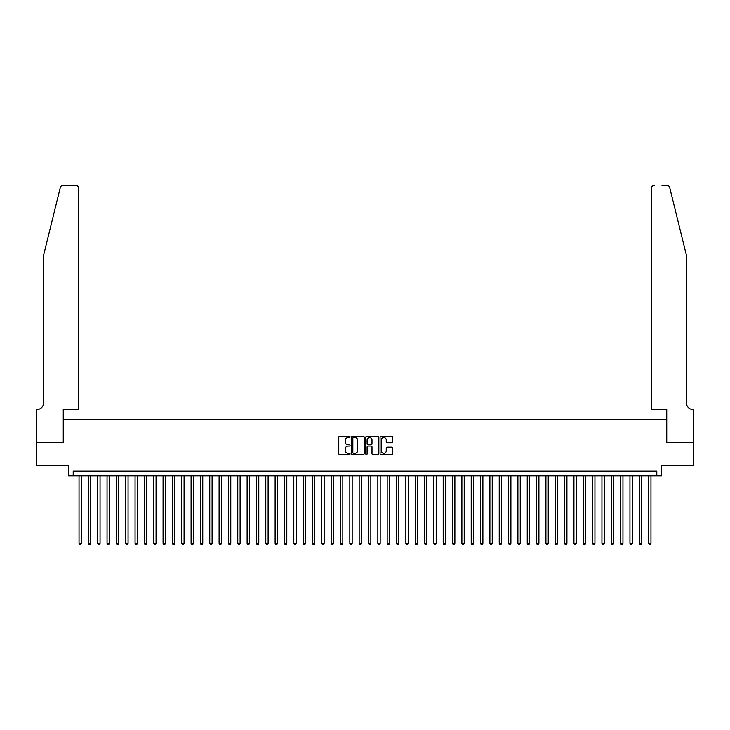 <?xml version="1.0" encoding="UTF-8"?>
<svg xmlns="http://www.w3.org/2000/svg" width="730" height="730" viewBox="0 0 730 730"><rect width="100%" height="100%" fill="white"/><g stroke="black" fill="none" stroke-linecap="round" stroke-linejoin="round"><path stroke-width="1.09" d="M350.062 436.923A0.639 0.639 0 0 0 349.415 436.275L339.678 436.275A0.912 0.912 0 0 0 338.766 437.197L338.766 453.695A0.912 0.912 0 0 0 339.678 454.607L349.415 454.607A0.639 0.639 0 0 0 350.062 453.969A0.639 0.639 0 0 0 349.415 453.33L348.155 453.33A2.929 2.929 0 0 1 345.226 450.392L345.226 449.023A2.929 2.929 0 0 1 348.155 446.085L349.415 446.085A0.639 0.639 0 0 0 350.062 445.446A0.639 0.639 0 0 0 349.415 444.798L348.155 444.798A2.929 2.929 0 0 1 345.226 441.869L345.226 440.491A2.929 2.929 0 0 1 348.155 437.562L349.415 437.562A0.639 0.639 0 0 0 350.062 436.923M391.782 442.736A0.912 0.912 0 0 0 392.704 441.823L392.704 437.197A0.912 0.912 0 0 0 391.782 436.275L380.969 436.275A0.912 0.912 0 0 0 380.056 437.197L380.056 453.695A0.912 0.912 0 0 0 380.969 454.607L391.782 454.607A0.912 0.912 0 0 0 392.704 453.695L392.704 448.101A0.912 0.912 0 0 0 391.782 447.189L387.155 447.189A0.912 0.912 0 0 0 386.243 448.101L386.243 450.875A2.455 2.455 0 0 1 383.788 453.33A2.455 2.455 0 0 1 381.334 450.875L381.334 440.017A2.455 2.455 0 0 1 383.788 437.562A2.455 2.455 0 0 1 386.243 440.017L386.243 441.823A0.912 0.912 0 0 0 387.155 442.736L391.782 442.736M656.799 475.796L661.471 475.796L661.471 465.521L693.454 465.521L693.454 442.179L666.609 442.179L666.609 419.768L63.391 419.768L63.391 442.179L36.546 442.179L36.546 465.521L68.529 465.521L68.529 475.796L656.799 475.796L656.799 471.124L73.201 471.124L73.201 475.796M364.197 437.197A0.912 0.912 0 0 0 363.284 436.275L352.462 436.275A0.912 0.912 0 0 0 351.55 437.197L351.55 453.695A0.912 0.912 0 0 0 352.462 454.607L363.284 454.607A0.912 0.912 0 0 0 364.197 453.695L364.197 437.197M366.715 436.275L377.538 436.275A0.912 0.912 0 0 1 378.45 437.197L378.45 453.695A0.912 0.912 0 0 1 377.538 454.607L372.902 454.607A0.912 0.912 0 0 1 371.99 453.695L371.99 447.006A0.912 0.912 0 0 0 371.068 446.085L368.002 446.085A0.912 0.912 0 0 0 367.09 447.006L367.09 453.969A0.639 0.639 0 0 1 366.442 454.607A0.639 0.639 0 0 1 365.803 453.969L365.803 437.197A0.912 0.912 0 0 1 366.715 436.275M353.475 437.562A0.639 0.639 0 0 0 352.836 438.201L352.836 452.682A0.639 0.639 0 0 0 353.475 453.33L354.807 453.33A2.929 2.929 0 0 0 357.737 450.392L357.737 440.491A2.929 2.929 0 0 0 354.807 437.562L353.475 437.562M371.99 440.062A2.455 2.455 0 0 0 369.535 437.608A2.455 2.455 0 0 0 367.09 440.062L367.09 443.886A0.912 0.912 0 0 0 368.002 444.798L371.068 444.798A0.912 0.912 0 0 0 371.99 443.886L371.99 440.062M79.032 475.796L79.032 543.394L81.368 543.394L81.368 475.796M81.368 543.394L80.665 544.607L79.734 544.607L79.032 543.394M60.298 187.519C61.01 185.986 61.01 185.986 60.298 187.519L43.554 255.418L43.554 402.96A6.534 6.534 0 0 1 37.011 409.493L36.5 409.493L36.5 442.179L63.254 442.179L63.254 409.493L78.566 409.493L78.566 188.194A2.801 2.801 0 0 0 75.765 185.393L63.017 185.393A2.801 2.801 0 0 0 60.298 187.519M68.018 185.393L75.765 185.393C77.453 185.566 78.384 186.506 78.566 188.194L78.566 409.493M43.554 402.96A6.534 6.534 0 0 1 37.011 409.493M681.318 234.604L669.702 187.519C668.99 185.986 668.99 185.986 669.702 187.519L686.446 255.418L686.446 402.96A6.534 6.534 0 0 0 692.989 409.493L693.5 409.493L693.5 442.179L666.745 442.179L666.745 409.493L651.434 409.493L651.434 188.194L651.434 409.493M661.982 185.393L666.983 185.393A2.801 2.801 0 0 1 669.702 187.519M654.235 185.393A2.801 2.801 0 0 0 651.434 188.194C651.616 186.506 652.547 185.566 654.235 185.393M686.446 402.96A6.534 6.534 0 0 0 692.989 409.493M88.367 475.796L88.367 543.394L90.703 543.394L90.703 475.796M90.703 543.394L90.009 544.607L89.069 544.607L88.367 543.394M97.71 475.796L97.71 543.394L100.046 543.394L100.046 475.796M100.046 543.394L99.344 544.607L98.413 544.607L97.71 543.394M107.045 475.796L107.045 543.394L109.381 543.394L109.381 475.796M109.381 543.394L108.679 544.607L107.748 544.607L107.045 543.394M116.38 475.796L116.38 543.394L118.716 543.394L118.716 475.796M118.716 543.394L118.014 544.607L117.083 544.607L116.38 543.394M125.724 475.796L125.724 543.394L128.06 543.394L128.06 475.796M128.06 543.394L127.358 544.607L126.418 544.607L125.724 543.394M135.059 475.796L135.059 543.394L137.395 543.394L137.395 475.796M137.395 543.394L136.692 544.607L135.762 544.607L135.059 543.394M144.394 475.796L144.394 543.394L146.73 543.394L146.73 475.796M146.73 543.394L146.027 544.607L145.097 544.607L144.394 543.394M153.738 475.796L153.738 543.394L156.065 543.394L156.065 475.796M156.065 543.394L155.371 544.607L154.431 544.607L153.738 543.394M163.073 475.796L163.073 543.394L165.409 543.394L165.409 475.796M165.409 543.394L164.706 544.607L163.775 544.607L163.073 543.394M172.408 475.796L172.408 543.394L174.744 543.394L174.744 475.796M174.744 543.394L174.041 544.607L173.11 544.607L172.408 543.394M181.752 475.796L181.752 543.394L184.079 543.394L184.079 475.796M184.079 543.394L183.385 544.607L182.445 544.607L181.752 543.394M191.087 475.796L191.087 543.394L193.423 543.394L193.423 475.796M193.423 543.394L192.72 544.607L191.789 544.607L191.087 543.394M200.421 475.796L200.421 543.394L202.757 543.394L202.757 475.796M202.757 543.394L202.055 544.607L201.124 544.607L200.421 543.394M209.756 475.796L209.756 543.394L212.092 543.394L212.092 475.796M212.092 543.394L211.399 544.607L210.459 544.607L209.756 543.394M219.1 475.796L219.1 543.394L221.436 543.394L221.436 475.796M221.436 543.394L220.734 544.607L219.803 544.607L219.1 543.394M228.435 475.796L228.435 543.394L230.771 543.394L230.771 475.796M230.771 543.394L230.069 544.607L229.138 544.607L228.435 543.394M237.77 475.796L237.77 543.394L240.106 543.394L240.106 475.796M240.106 543.394L239.404 544.607L238.473 544.607L237.77 543.394M247.114 475.796L247.114 543.394L249.45 543.394L249.45 475.796M249.45 543.394L248.748 544.607L247.808 544.607L247.114 543.394M256.449 475.796L256.449 543.394L258.785 543.394L258.785 475.796M258.785 543.394L258.082 544.607L257.152 544.607L256.449 543.394M265.784 475.796L265.784 543.394L268.12 543.394L268.12 475.796M268.12 543.394L267.417 544.607L266.487 544.607L265.784 543.394M275.128 475.796L275.128 543.394L277.455 543.394L277.455 475.796M277.455 543.394L276.761 544.607L275.821 544.607L275.128 543.394M284.463 475.796L284.463 543.394L286.799 543.394L286.799 475.796M286.799 543.394L286.096 544.607L285.165 544.607L284.463 543.394M293.798 475.796L293.798 543.394L296.134 543.394L296.134 475.796M296.134 543.394L295.431 544.607L294.5 544.607L293.798 543.394M303.142 475.796L303.142 543.394L305.469 543.394L305.469 475.796M305.469 543.394L304.775 544.607L303.835 544.607L303.142 543.394M312.476 475.796L312.476 543.394L314.812 543.394L314.812 475.796M314.812 543.394L314.11 544.607L313.179 544.607L312.476 543.394M321.811 475.796L321.811 543.394L324.147 543.394L324.147 475.796M324.147 543.394L323.445 544.607L322.514 544.607L321.811 543.394M331.155 475.796L331.155 543.394L333.482 543.394L333.482 475.796M333.482 543.394L332.789 544.607L331.849 544.607L331.155 543.394M340.49 475.796L340.49 543.394L342.826 543.394L342.826 475.796M342.826 543.394L342.124 544.607L341.193 544.607L340.49 543.394M349.825 475.796L349.825 543.394L352.161 543.394L352.161 475.796M352.161 543.394L351.459 544.607L350.528 544.607L349.825 543.394M359.16 475.796L359.16 543.394L361.496 543.394L361.496 475.796M361.496 543.394L360.802 544.607L359.863 544.607L359.16 543.394M368.504 475.796L368.504 543.394L370.84 543.394L370.84 475.796M370.84 543.394L370.137 544.607L369.197 544.607L368.504 543.394M377.839 475.796L377.839 543.394L380.175 543.394L380.175 475.796M380.175 543.394L379.472 544.607L378.541 544.607L377.839 543.394M387.174 475.796L387.174 543.394L389.51 543.394L389.51 475.796M389.51 543.394L388.807 544.607L387.876 544.607L387.174 543.394M396.518 475.796L396.518 543.394L398.845 543.394L398.845 475.796M398.845 543.394L398.151 544.607L397.211 544.607L396.518 543.394M405.853 475.796L405.853 543.394L408.189 543.394L408.189 475.796M408.189 543.394L407.486 544.607L406.555 544.607L405.853 543.394M415.188 475.796L415.188 543.394L417.524 543.394L417.524 475.796M417.524 543.394L416.821 544.607L415.89 544.607L415.188 543.394M424.531 475.796L424.531 543.394L426.858 543.394L426.858 475.796M426.858 543.394L426.165 544.607L425.225 544.607L424.531 543.394M433.866 475.796L433.866 543.394L436.202 543.394L436.202 475.796M436.202 543.394L435.5 544.607L434.569 544.607L433.866 543.394M443.201 475.796L443.201 543.394L445.537 543.394L445.537 475.796M445.537 543.394L444.835 544.607L443.904 544.607L443.201 543.394M452.545 475.796L452.545 543.394L454.872 543.394L454.872 475.796M454.872 543.394L454.179 544.607L453.239 544.607L452.545 543.394M461.88 475.796L461.88 543.394L464.216 543.394L464.216 475.796M464.216 543.394L463.513 544.607L462.583 544.607L461.88 543.394M471.215 475.796L471.215 543.394L473.551 543.394L473.551 475.796M473.551 543.394L472.848 544.607L471.918 544.607L471.215 543.394M480.55 475.796L480.55 543.394L482.886 543.394L482.886 475.796M482.886 543.394L482.192 544.607L481.252 544.607L480.55 543.394M489.894 475.796L489.894 543.394L492.23 543.394L492.23 475.796M492.23 543.394L491.527 544.607L490.596 544.607L489.894 543.394M499.229 475.796L499.229 543.394L501.565 543.394L501.565 475.796M501.565 543.394L500.862 544.607L499.931 544.607L499.229 543.394M508.564 475.796L508.564 543.394L510.9 543.394L510.9 475.796M510.9 543.394L510.197 544.607L509.266 544.607L508.564 543.394M517.908 475.796L517.908 543.394L520.244 543.394L520.244 475.796M520.244 543.394L519.541 544.607L518.601 544.607L517.908 543.394M527.242 475.796L527.242 543.394L529.578 543.394L529.578 475.796M529.578 543.394L528.876 544.607L527.945 544.607L527.242 543.394M536.577 475.796L536.577 543.394L538.913 543.394L538.913 475.796M538.913 543.394L538.211 544.607L537.28 544.607L536.577 543.394M545.921 475.796L545.921 543.394L548.248 543.394L548.248 475.796M548.248 543.394L547.555 544.607L546.615 544.607L545.921 543.394M555.256 475.796L555.256 543.394L557.592 543.394L557.592 475.796M557.592 543.394L556.89 544.607L555.959 544.607L555.256 543.394M564.591 475.796L564.591 543.394L566.927 543.394L566.927 475.796M566.927 543.394L566.224 544.607L565.294 544.607L564.591 543.394M573.935 475.796L573.935 543.394L576.262 543.394L576.262 475.796M576.262 543.394L575.568 544.607L574.629 544.607L573.935 543.394M583.27 475.796L583.27 543.394L585.606 543.394L585.606 475.796M585.606 543.394L584.903 544.607L583.973 544.607L583.27 543.394M592.605 475.796L592.605 543.394L594.941 543.394L594.941 475.796M594.941 543.394L594.238 544.607L593.308 544.607L592.605 543.394M601.94 475.796L601.94 543.394L604.276 543.394L604.276 475.796M604.276 543.394L603.582 544.607L602.642 544.607L601.94 543.394M611.284 475.796L611.284 543.394L613.62 543.394L613.62 475.796M613.62 543.394L612.917 544.607L611.986 544.607L611.284 543.394M620.619 475.796L620.619 543.394L622.955 543.394L622.955 475.796M622.955 543.394L622.252 544.607L621.321 544.607L620.619 543.394M629.953 475.796L629.953 543.394L632.289 543.394L632.289 475.796M632.289 543.394L631.587 544.607L630.656 544.607L629.953 543.394M639.298 475.796L639.298 543.394L641.633 543.394L641.633 475.796M641.633 543.394L640.931 544.607L639.991 544.607L639.298 543.394M648.632 475.796L648.632 543.394L650.968 543.394L650.968 475.796M650.968 543.394L650.266 544.607L649.335 544.607L648.632 543.394"/></g></svg>

